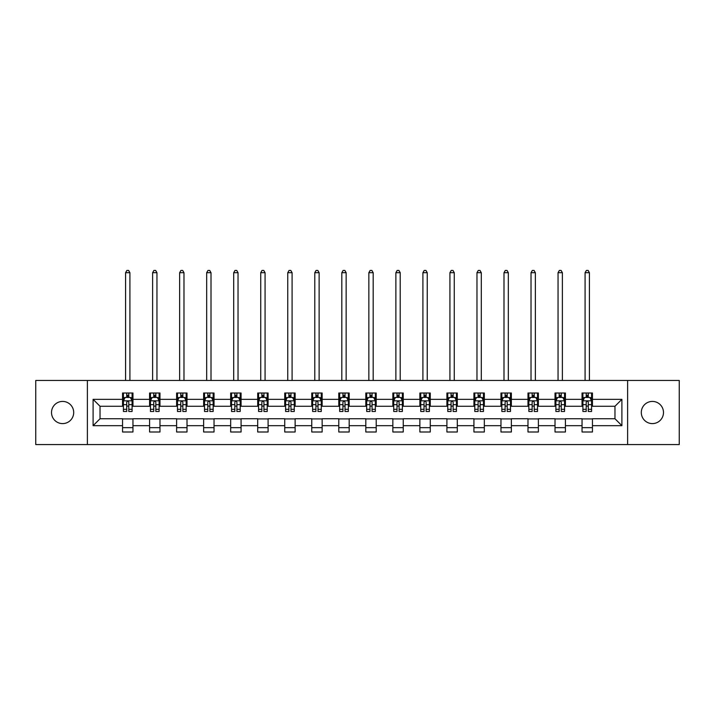 <?xml version="1.0" encoding="UTF-8"?>
<svg xmlns="http://www.w3.org/2000/svg" width="715" height="715" viewBox="0 0 715 715"><rect width="100%" height="100%" fill="white"/><g stroke="black" fill="none" stroke-linecap="round" stroke-linejoin="round"><path stroke-width="1.07" d="M652.393 401.419A11.091 11.091 0 0 0 641.301 412.51A11.091 11.091 0 0 0 652.393 423.602A11.091 11.091 0 0 0 663.484 412.51A11.091 11.091 0 0 0 652.393 401.419M62.607 401.419A11.091 11.091 0 0 0 51.516 412.51A11.091 11.091 0 0 0 62.607 423.602A11.091 11.091 0 0 0 73.699 412.51A11.091 11.091 0 0 0 62.607 401.419M627.618 444.569L679.25 444.569L679.25 380.46L627.618 380.46L627.618 444.569L87.382 444.569L87.382 380.46L35.75 380.46L35.75 444.569L87.382 444.569M627.618 380.46L87.382 380.46M592.449 399.345L592.449 393.018L582.046 393.018L582.046 399.345L565.413 399.345L565.413 393.018L555.019 393.018L555.019 399.345L538.386 399.345L538.386 393.018L527.992 393.018L527.992 399.345L511.359 399.345L511.359 393.018L500.965 393.018L500.965 399.345L484.332 399.345L484.332 393.018L473.929 393.018L473.929 399.345L457.296 399.345L457.296 393.018L446.902 393.018L446.902 399.345L430.269 399.345L430.269 393.018L419.875 393.018L419.875 399.345L403.242 399.345L403.242 393.018L392.848 393.018L392.848 399.345L376.215 399.345L376.215 393.018L365.821 393.018L365.821 399.345L349.179 399.345L349.179 393.018L338.785 393.018L338.785 399.345L322.152 399.345L322.152 393.018L311.758 393.018L311.758 399.345L295.125 399.345L295.125 393.018L284.731 393.018L284.731 399.345L268.098 399.345L268.098 393.018L257.704 393.018L257.704 399.345L241.071 399.345L241.071 393.018L230.668 393.018L230.668 399.345L214.035 399.345L214.035 393.018L203.641 393.018L203.641 399.345L187.008 399.345L187.008 393.018L176.614 393.018L176.614 399.345L159.981 399.345L159.981 393.018L149.587 393.018L149.587 399.345L132.954 399.345L132.954 393.018L122.551 393.018L122.551 399.345L93.102 399.345L93.102 425.675L100.029 418.749L122.551 418.749L122.551 432.003L132.954 432.003L132.954 418.749L149.587 418.749L149.587 432.003L159.981 432.003L159.981 418.749L176.614 418.749L176.614 432.003L187.008 432.003L187.008 418.749L203.641 418.749L203.641 432.003L214.035 432.003L214.035 418.749L230.668 418.749L230.668 432.003L241.071 432.003L241.071 418.749L257.704 418.749L257.704 432.003L268.098 432.003L268.098 418.749L284.731 418.749L284.731 432.003L295.125 432.003L295.125 418.749L311.758 418.749L311.758 432.003L322.152 432.003L322.152 418.749L338.785 418.749L338.785 432.003L349.179 432.003L349.179 418.749L365.821 418.749L365.821 432.003L376.215 432.003L376.215 418.749L392.848 418.749L392.848 432.003L403.242 432.003L403.242 418.749L419.875 418.749L419.875 432.003L430.269 432.003L430.269 418.749L446.902 418.749L446.902 432.003L457.296 432.003L457.296 418.749L473.929 418.749L473.929 432.003L484.332 432.003L484.332 418.749L500.965 418.749L500.965 432.003L511.359 432.003L511.359 418.749L527.992 418.749L527.992 432.003L538.386 432.003L538.386 418.749L555.019 418.749L555.019 432.003L565.413 432.003L565.413 418.749L582.046 418.749L582.046 432.003L592.449 432.003L592.449 418.749L614.972 418.749L614.972 406.272L592.449 406.272L592.449 399.345L621.898 399.345L621.898 425.675L592.449 425.675M582.046 425.675L565.413 425.675M555.019 425.675L538.386 425.675M527.992 425.675L511.359 425.675M500.965 425.675L484.332 425.675M473.929 425.675L457.296 425.675M446.902 425.675L430.269 425.675M419.875 425.675L403.242 425.675M392.848 425.675L376.215 425.675M365.821 425.675L349.179 425.675M338.785 425.675L322.152 425.675M311.758 425.675L295.125 425.675M284.731 425.675L268.098 425.675M257.704 425.675L241.071 425.675M230.668 425.675L214.035 425.675M203.641 425.675L187.008 425.675M176.614 425.675L159.981 425.675M149.587 425.675L132.954 425.675M122.551 425.675L93.102 425.675M582.046 399.345L582.046 406.272L565.413 406.272L565.413 399.345M555.019 399.345L555.019 406.272L538.386 406.272L538.386 399.345M527.992 399.345L527.992 406.272L511.359 406.272L511.359 399.345M500.965 399.345L500.965 406.272L484.332 406.272L484.332 399.345M473.929 399.345L473.929 406.272L457.296 406.272L457.296 399.345M446.902 399.345L446.902 406.272L430.269 406.272L430.269 399.345M419.875 399.345L419.875 406.272L403.242 406.272L403.242 399.345M392.848 399.345L392.848 406.272L376.215 406.272L376.215 399.345M365.821 399.345L365.821 406.272L349.179 406.272L349.179 399.345M338.785 399.345L338.785 406.272L322.152 406.272L322.152 399.345M311.758 399.345L311.758 406.272L295.125 406.272L295.125 399.345M284.731 399.345L284.731 406.272L268.098 406.272L268.098 399.345M257.704 399.345L257.704 406.272L241.071 406.272L241.071 399.345M230.668 399.345L230.668 406.272L214.035 406.272L214.035 399.345M203.641 399.345L203.641 406.272L187.008 406.272L187.008 399.345M176.614 399.345L176.614 406.272L159.981 406.272L159.981 399.345M149.587 399.345L149.587 406.272L132.954 406.272L132.954 399.345M122.551 399.345L122.551 406.272L100.029 406.272L93.102 399.345M100.029 406.272L100.029 418.749M621.898 425.675L614.972 418.749M614.972 406.272L621.898 399.345M122.551 397.352L123.418 397.352M126.716 397.352L128.789 397.352M132.087 397.352L132.954 397.352M122.551 406.102L123.418 406.102M126.716 406.102L128.789 406.102M132.087 406.102L132.954 406.102M122.551 418.919L132.954 418.919M122.551 427.668L132.954 427.668M149.587 418.919L159.981 418.919M149.587 427.668L159.981 427.668M149.587 397.352L150.454 397.352M153.743 397.352L155.825 397.352M159.114 397.352L159.981 397.352M149.587 406.102L150.454 406.102M153.743 406.102L155.825 406.102M159.114 406.102L159.981 406.102M176.614 418.919L187.008 418.919M176.614 427.668L187.008 427.668M176.614 397.352L177.481 397.352M180.77 397.352L182.852 397.352M186.141 397.352L187.008 397.352M176.614 406.102L177.481 406.102M180.77 406.102L182.852 406.102M186.141 406.102L187.008 406.102M203.641 418.919L214.035 418.919M203.641 427.668L214.035 427.668M203.641 397.352L204.508 397.352M207.797 397.352L209.879 397.352M213.168 397.352L214.035 397.352M203.641 406.102L204.508 406.102M207.797 406.102L209.879 406.102M213.168 406.102L214.035 406.102M230.668 418.919L241.071 418.919M230.668 427.668L241.071 427.668M230.668 397.352L231.535 397.352M234.833 397.352L236.906 397.352M240.204 397.352L241.071 397.352M230.668 406.102L231.535 406.102M234.833 406.102L236.906 406.102M240.204 406.102L241.071 406.102M257.704 418.919L268.098 418.919M257.704 427.668L268.098 427.668M257.704 397.352L258.571 397.352M261.86 397.352L263.942 397.352M267.231 397.352L268.098 397.352M257.704 406.102L258.571 406.102M261.86 406.102L263.942 406.102M267.231 406.102L268.098 406.102M284.731 418.919L295.125 418.919M284.731 427.668L295.125 427.668M284.731 397.352L285.598 397.352M288.887 397.352L290.969 397.352M294.258 397.352L295.125 397.352M284.731 406.102L285.598 406.102M288.887 406.102L290.969 406.102M294.258 406.102L295.125 406.102M311.758 418.919L322.152 418.919M311.758 427.668L322.152 427.668M311.758 397.352L312.625 397.352M315.914 397.352L317.996 397.352M321.285 397.352L322.152 397.352M311.758 406.102L312.625 406.102M315.914 406.102L317.996 406.102M321.285 406.102L322.152 406.102M338.785 418.919L349.179 418.919M338.785 427.668L349.179 427.668M338.785 397.352L339.652 397.352M342.95 397.352L345.023 397.352M348.321 397.352L349.179 397.352M338.785 406.102L339.652 406.102M342.95 406.102L345.023 406.102M348.321 406.102L349.179 406.102M365.821 418.919L376.215 418.919M365.821 427.668L376.215 427.668M365.821 397.352L366.679 397.352M369.977 397.352L372.05 397.352M375.348 397.352L376.215 397.352M365.821 406.102L366.679 406.102M369.977 406.102L372.05 406.102M375.348 406.102L376.215 406.102M392.848 418.919L403.242 418.919M392.848 427.668L403.242 427.668M392.848 397.352L393.715 397.352M397.004 397.352L399.086 397.352M402.375 397.352L403.242 397.352M392.848 406.102L393.715 406.102M397.004 406.102L399.086 406.102M402.375 406.102L403.242 406.102M419.875 418.919L430.269 418.919M419.875 427.668L430.269 427.668M419.875 397.352L420.742 397.352M424.031 397.352L426.113 397.352M429.402 397.352L430.269 397.352M419.875 406.102L420.742 406.102M424.031 406.102L426.113 406.102M429.402 406.102L430.269 406.102M446.902 418.919L457.296 418.919M446.902 427.668L457.296 427.668M446.902 397.352L447.769 397.352M451.058 397.352L453.14 397.352M456.429 397.352L457.296 397.352M446.902 406.102L447.769 406.102M451.058 406.102L453.14 406.102M456.429 406.102L457.296 406.102M473.929 418.919L484.332 418.919M473.929 427.668L484.332 427.668M473.929 397.352L474.796 397.352M478.094 397.352L480.167 397.352M483.465 397.352L484.332 397.352M473.929 406.102L474.796 406.102M478.094 406.102L480.167 406.102M483.465 406.102L484.332 406.102M500.965 418.919L511.359 418.919M500.965 427.668L511.359 427.668M500.965 397.352L501.832 397.352M505.121 397.352L507.203 397.352M510.492 397.352L511.359 397.352M500.965 406.102L501.832 406.102M505.121 406.102L507.203 406.102M510.492 406.102L511.359 406.102M527.992 418.919L538.386 418.919M527.992 427.668L538.386 427.668M527.992 397.352L528.859 397.352M532.148 397.352L534.23 397.352M537.519 397.352L538.386 397.352M527.992 406.102L528.859 406.102M532.148 406.102L534.23 406.102M537.519 406.102L538.386 406.102M555.019 418.919L565.413 418.919M555.019 427.668L565.413 427.668M555.019 397.352L555.886 397.352M559.175 397.352L561.257 397.352M564.546 397.352L565.413 397.352M555.019 406.102L555.886 406.102M559.175 406.102L561.257 406.102M564.546 406.102L565.413 406.102M582.046 418.919L592.449 418.919M582.046 427.668L592.449 427.668M582.046 397.352L582.913 397.352M586.211 397.352L588.284 397.352M591.582 397.352L592.449 397.352M582.046 406.102L582.913 406.102M586.211 406.102L588.284 406.102M591.582 406.102L592.449 406.102M128.789 395.27L126.716 395.27M132.087 409.302L128.789 409.302L128.789 411.474L132.087 411.474L132.087 400.901L130.353 397.433L125.152 397.433L123.418 400.901L123.418 411.474L126.716 411.474L126.716 409.302L123.418 409.302M123.418 400.901L123.418 393.018M132.087 400.901L132.087 393.018M126.716 397.433L126.716 393.018M128.789 393.018L128.789 397.433M128.789 409.302L128.789 402.205C128.101 400.865 127.404 400.865 126.716 402.205L126.716 409.302M129.916 380.46L129.916 272.692L125.59 272.692L125.59 380.46M125.59 272.692L126.886 270.431L128.62 270.431L129.916 272.692M155.825 395.27L153.743 395.27M159.114 409.302L155.825 409.302L155.825 411.474L159.114 411.474L159.114 400.901L157.38 397.433L152.179 397.433L150.454 400.901L150.454 411.474L153.743 411.474L153.743 409.302L150.454 409.302M150.454 400.901L150.454 393.018M159.114 400.901L159.114 393.018M153.743 397.433L153.743 393.018M155.825 393.018L155.825 397.433M155.825 409.302L155.825 402.205C155.128 400.865 154.44 400.865 153.743 402.205L153.743 409.302M156.951 380.46L156.951 272.692L152.617 272.692L152.617 380.46M152.617 272.692L153.913 270.431L155.647 270.431L156.951 272.692M182.852 395.27L180.77 395.27M186.141 409.302L182.852 409.302L182.852 411.474L186.141 411.474L186.141 400.901L184.407 397.433L179.215 397.433L177.481 400.901L177.481 411.474L180.77 411.474L180.77 409.302L177.481 409.302M177.481 400.901L177.481 393.018M186.141 400.901L186.141 393.018M180.77 397.433L180.77 393.018M182.852 393.018L182.852 397.433M182.852 409.302L182.852 402.205C182.155 400.865 181.467 400.865 180.77 402.205L180.77 409.302M183.978 380.46L183.978 272.692L179.644 272.692L179.644 380.46M179.644 272.692L180.949 270.431L182.674 270.431L183.978 272.692M209.879 395.27L207.797 395.27M213.168 409.302L209.879 409.302L209.879 411.474L213.168 411.474L213.168 400.901L211.443 397.433L206.242 397.433L204.508 400.901L204.508 411.474L207.797 411.474L207.797 409.302L204.508 409.302M204.508 400.901L204.508 393.018M213.168 400.901L213.168 393.018M207.797 397.433L207.797 393.018M209.879 393.018L209.879 397.433M209.879 409.302L209.879 402.205C209.191 400.865 208.494 400.865 207.797 402.205L207.797 409.302M211.005 380.46L211.005 272.692L206.671 272.692L206.671 380.46M206.671 272.692L207.976 270.431L209.709 270.431L211.005 272.692M236.906 395.27L234.833 395.27M240.204 409.302L236.906 409.302L236.906 411.474L240.204 411.474L240.204 400.901L238.47 397.433L233.269 397.433L231.535 400.901L231.535 411.474L234.833 411.474L234.833 409.302L231.535 409.302M231.535 400.901L231.535 393.018M240.204 400.901L240.204 393.018M234.833 397.433L234.833 393.018M236.906 393.018L236.906 397.433M236.906 409.302L236.906 402.205C236.218 400.865 235.521 400.865 234.833 402.205L234.833 409.302M238.032 380.46L238.032 272.692L233.707 272.692L233.707 380.46M233.707 272.692L235.003 270.431L236.737 270.431L238.032 272.692M263.942 395.27L261.86 395.27M267.231 409.302L263.942 409.302L263.942 411.474L267.231 411.474L267.231 400.901L265.497 397.433L260.296 397.433L258.571 400.901L258.571 411.474L261.86 411.474L261.86 409.302L258.571 409.302M258.571 400.901L258.571 393.018M267.231 400.901L267.231 393.018M261.86 397.433L261.86 393.018M263.942 393.018L263.942 397.433M263.942 409.302L263.942 402.205C263.245 400.865 262.557 400.865 261.86 402.205L261.86 409.302M265.068 380.46L265.068 272.692L260.734 272.692L260.734 380.46M260.734 272.692L262.03 270.431L263.764 270.431L265.068 272.692M290.969 395.27L288.887 395.27M294.258 409.302L290.969 409.302L290.969 411.474L294.258 411.474L294.258 400.901L292.524 397.433L287.332 397.433L285.598 400.901L285.598 411.474L288.887 411.474L288.887 409.302L285.598 409.302M285.598 400.901L285.598 393.018M294.258 400.901L294.258 393.018M288.887 397.433L288.887 393.018M290.969 393.018L290.969 397.433M290.969 409.302L290.969 402.205C290.272 400.865 289.584 400.865 288.887 402.205L288.887 409.302M292.095 380.46L292.095 272.692L287.761 272.692L287.761 380.46M287.761 272.692L289.057 270.431L290.791 270.431L292.095 272.692M317.996 395.27L315.914 395.27M321.285 409.302L317.996 409.302L317.996 411.474L321.285 411.474L321.285 400.901L319.551 397.433L314.359 397.433L312.625 400.901L312.625 411.474L315.914 411.474L315.914 409.302L312.625 409.302M312.625 400.901L312.625 393.018M321.285 400.901L321.285 393.018M315.914 397.433L315.914 393.018M317.996 393.018L317.996 397.433M317.996 409.302L317.996 402.205C317.308 400.865 316.611 400.865 315.914 402.205L315.914 409.302M319.122 380.46L319.122 272.692L314.788 272.692L314.788 380.46M314.788 272.692L316.093 270.431L317.826 270.431L319.122 272.692M345.023 395.27L342.95 395.27M348.321 409.302L345.023 409.302L345.023 411.474L348.321 411.474L348.321 400.901L346.587 397.433L341.386 397.433L339.652 400.901L339.652 411.474L342.95 411.474L342.95 409.302L339.652 409.302M339.652 400.901L339.652 393.018M348.321 400.901L348.321 393.018M342.95 397.433L342.95 393.018M345.023 393.018L345.023 397.433M345.023 409.302L345.023 402.205C344.335 400.865 343.638 400.865 342.95 402.205L342.95 409.302M346.149 380.46L346.149 272.692L341.824 272.692L341.824 380.46M341.824 272.692L343.12 270.431L344.853 270.431L346.149 272.692M372.05 395.27L369.977 395.27M375.348 409.302L372.05 409.302L372.05 411.474L375.348 411.474L375.348 400.901L373.614 397.433L368.413 397.433L366.679 400.901L366.679 411.474L369.977 411.474L369.977 409.302L366.679 409.302M366.679 400.901L366.679 393.018M375.348 400.901L375.348 393.018M369.977 397.433L369.977 393.018M372.05 393.018L372.05 397.433M372.05 409.302L372.05 402.205C371.362 400.865 370.665 400.865 369.977 402.205L369.977 409.302M373.176 380.46L373.176 272.692L368.851 272.692L368.851 380.46M368.851 272.692L370.147 270.431L371.88 270.431L373.176 272.692M399.086 395.27L397.004 395.27M402.375 409.302L399.086 409.302L399.086 411.474L402.375 411.474L402.375 400.901L400.641 397.433L395.449 397.433L393.715 400.901L393.715 411.474L397.004 411.474L397.004 409.302L393.715 409.302M393.715 400.901L393.715 393.018M402.375 400.901L402.375 393.018M397.004 397.433L397.004 393.018M399.086 393.018L399.086 397.433M399.086 409.302L399.086 402.205C398.389 400.865 397.701 400.865 397.004 402.205L397.004 409.302M400.212 380.46L400.212 272.692L395.878 272.692L395.878 380.46M395.878 272.692L397.174 270.431L398.907 270.431L400.212 272.692M426.113 395.27L424.031 395.27M429.402 409.302L426.113 409.302L426.113 411.474L429.402 411.474L429.402 400.901L427.668 397.433L422.476 397.433L420.742 400.901L420.742 411.474L424.031 411.474L424.031 409.302L420.742 409.302M420.742 400.901L420.742 393.018M429.402 400.901L429.402 393.018M424.031 397.433L424.031 393.018M426.113 393.018L426.113 397.433M426.113 409.302L426.113 402.205C425.416 400.865 424.728 400.865 424.031 402.205L424.031 409.302M427.239 380.46L427.239 272.692L422.905 272.692L422.905 380.46M422.905 272.692L424.209 270.431L425.943 270.431L427.239 272.692M453.14 395.27L451.058 395.27M456.429 409.302L453.14 409.302L453.14 411.474L456.429 411.474L456.429 400.901L454.704 397.433L449.503 397.433L447.769 400.901L447.769 411.474L451.058 411.474L451.058 409.302L447.769 409.302M447.769 400.901L447.769 393.018M456.429 400.901L456.429 393.018M451.058 397.433L451.058 393.018M453.14 393.018L453.14 397.433M453.14 409.302L453.14 402.205C452.452 400.865 451.755 400.865 451.058 402.205L451.058 409.302M454.266 380.46L454.266 272.692L449.932 272.692L449.932 380.46M449.932 272.692L451.237 270.431L452.97 270.431L454.266 272.692M480.167 395.27L478.094 395.27M483.465 409.302L480.167 409.302L480.167 411.474L483.465 411.474L483.465 400.901L481.731 397.433L476.53 397.433L474.796 400.901L474.796 411.474L478.094 411.474L478.094 409.302L474.796 409.302M474.796 400.901L474.796 393.018M483.465 400.901L483.465 393.018M478.094 397.433L478.094 393.018M480.167 393.018L480.167 397.433M480.167 409.302L480.167 402.205C479.479 400.865 478.782 400.865 478.094 402.205L478.094 409.302M481.293 380.46L481.293 272.692L476.968 272.692L476.968 380.46M476.968 272.692L478.264 270.431L479.997 270.431L481.293 272.692M507.203 395.27L505.121 395.27M510.492 409.302L507.203 409.302L507.203 411.474L510.492 411.474L510.492 400.901L508.758 397.433L503.557 397.433L501.832 400.901L501.832 411.474L505.121 411.474L505.121 409.302L501.832 409.302M501.832 400.901L501.832 393.018M510.492 400.901L510.492 393.018M505.121 397.433L505.121 393.018M507.203 393.018L507.203 397.433M507.203 409.302L507.203 402.205C506.506 400.865 505.818 400.865 505.121 402.205L505.121 409.302M508.329 380.46L508.329 272.692L503.995 272.692L503.995 380.46M503.995 272.692L505.291 270.431L507.024 270.431L508.329 272.692M534.23 395.27L532.148 395.27M537.519 409.302L534.23 409.302L534.23 411.474L537.519 411.474L537.519 400.901L535.785 397.433L530.593 397.433L528.859 400.901L528.859 411.474L532.148 411.474L532.148 409.302L528.859 409.302M528.859 400.901L528.859 393.018M537.519 400.901L537.519 393.018M532.148 397.433L532.148 393.018M534.23 393.018L534.23 397.433M534.23 409.302L534.23 402.205C533.533 400.865 532.845 400.865 532.148 402.205L532.148 409.302M535.356 380.46L535.356 272.692L531.022 272.692L531.022 380.46M531.022 272.692L532.326 270.431L534.051 270.431L535.356 272.692M561.257 395.27L559.175 395.27M564.546 409.302L561.257 409.302L561.257 411.474L564.546 411.474L564.546 400.901L562.821 397.433L557.62 397.433L555.886 400.901L555.886 411.474L559.175 411.474L559.175 409.302L555.886 409.302M555.886 400.901L555.886 393.018M564.546 400.901L564.546 393.018M559.175 397.433L559.175 393.018M561.257 393.018L561.257 397.433M561.257 409.302L561.257 402.205C560.569 400.865 559.872 400.865 559.175 402.205L559.175 409.302M562.383 380.46L562.383 272.692L558.049 272.692L558.049 380.46M558.049 272.692L559.353 270.431L561.087 270.431L562.383 272.692M588.284 395.27L586.211 395.27M591.582 409.302L588.284 409.302L588.284 411.474L591.582 411.474L591.582 400.901L589.848 397.433L584.647 397.433L582.913 400.901L582.913 411.474L586.211 411.474L586.211 409.302L582.913 409.302M582.913 400.901L582.913 393.018M591.582 400.901L591.582 393.018M586.211 397.433L586.211 393.018M588.284 393.018L588.284 397.433M588.284 409.302L588.284 402.205C587.596 400.865 586.899 400.865 586.211 402.205L586.211 409.302M589.41 380.46L589.41 272.692L585.085 272.692L585.085 380.46M585.085 272.692L586.38 270.431L588.114 270.431L589.41 272.692M132.043 400.82L123.463 400.82M123.418 397.647L125.053 397.647M130.452 397.647L132.087 397.647M126.716 404.654L123.418 404.654M132.087 404.654L128.789 404.654M128.789 396.378L126.716 396.378M159.07 400.82L150.49 400.82M150.454 397.647L152.081 397.647M157.488 397.647L159.114 397.647M153.743 404.654L150.454 404.654M159.114 404.654L155.825 404.654M155.825 396.378L153.743 396.378M186.097 400.82L177.526 400.82M177.481 397.647L179.108 397.647M184.515 397.647L186.141 397.647M180.77 404.654L177.481 404.654M186.141 404.654L182.852 404.654M182.852 396.378L180.77 396.378M213.133 400.82L204.553 400.82M204.508 397.647L206.135 397.647M211.542 397.647L213.168 397.647M207.797 404.654L204.508 404.654M213.168 404.654L209.879 404.654M209.879 396.378L207.797 396.378M240.16 400.82L231.58 400.82M231.535 397.647L233.17 397.647M238.569 397.647L240.204 397.647M234.833 404.654L231.535 404.654M240.204 404.654L236.906 404.654M236.906 396.378L234.833 396.378M267.187 400.82L258.607 400.82M258.571 397.647L260.197 397.647M265.605 397.647L267.231 397.647M261.86 404.654L258.571 404.654M267.231 404.654L263.942 404.654M263.942 396.378L261.86 396.378M294.214 400.82L285.643 400.82M285.598 397.647L287.224 397.647M292.632 397.647L294.258 397.647M288.887 404.654L285.598 404.654M294.258 404.654L290.969 404.654M290.969 396.378L288.887 396.378M321.241 400.82L312.669 400.82M312.625 397.647L314.251 397.647M319.659 397.647L321.285 397.647M315.914 404.654L312.625 404.654M321.285 404.654L317.996 404.654M317.996 396.378L315.914 396.378M348.276 400.82L339.697 400.82M339.652 397.647L341.278 397.647M346.686 397.647L348.321 397.647M342.95 404.654L339.652 404.654M348.321 404.654L345.023 404.654M345.023 396.378L342.95 396.378M375.304 400.82L366.724 400.82M366.679 397.647L368.314 397.647M373.722 397.647L375.348 397.647M369.977 404.654L366.679 404.654M375.348 404.654L372.05 404.654M372.05 396.378L369.977 396.378M402.331 400.82L393.759 400.82M393.715 397.647L395.341 397.647M400.749 397.647L402.375 397.647M397.004 404.654L393.715 404.654M402.375 404.654L399.086 404.654M399.086 396.378L397.004 396.378M429.358 400.82L420.786 400.82M420.742 397.647L422.368 397.647M427.776 397.647L429.402 397.647M424.031 404.654L420.742 404.654M429.402 404.654L426.113 404.654M426.113 396.378L424.031 396.378M456.393 400.82L447.813 400.82M447.769 397.647L449.395 397.647M454.803 397.647L456.429 397.647M451.058 404.654L447.769 404.654M456.429 404.654L453.14 404.654M453.14 396.378L451.058 396.378M483.42 400.82L474.84 400.82M474.796 397.647L476.431 397.647M481.83 397.647L483.465 397.647M478.094 404.654L474.796 404.654M483.465 404.654L480.167 404.654M480.167 396.378L478.094 396.378M510.447 400.82L501.867 400.82M501.832 397.647L503.458 397.647M508.866 397.647L510.492 397.647M505.121 404.654L501.832 404.654M510.492 404.654L507.203 404.654M507.203 396.378L505.121 396.378M537.474 400.82L528.903 400.82M528.859 397.647L530.485 397.647M535.893 397.647L537.519 397.647M532.148 404.654L528.859 404.654M537.519 404.654L534.23 404.654M534.23 396.378L532.148 396.378M564.51 400.82L555.93 400.82M555.886 397.647L557.512 397.647M562.92 397.647L564.546 397.647M559.175 404.654L555.886 404.654M564.546 404.654L561.257 404.654M561.257 396.378L559.175 396.378M591.537 400.82L582.957 400.82M582.913 397.647L584.548 397.647M589.947 397.647L591.582 397.647M586.211 404.654L582.913 404.654M591.582 404.654L588.284 404.654M588.284 396.378L586.211 396.378"/></g></svg>

